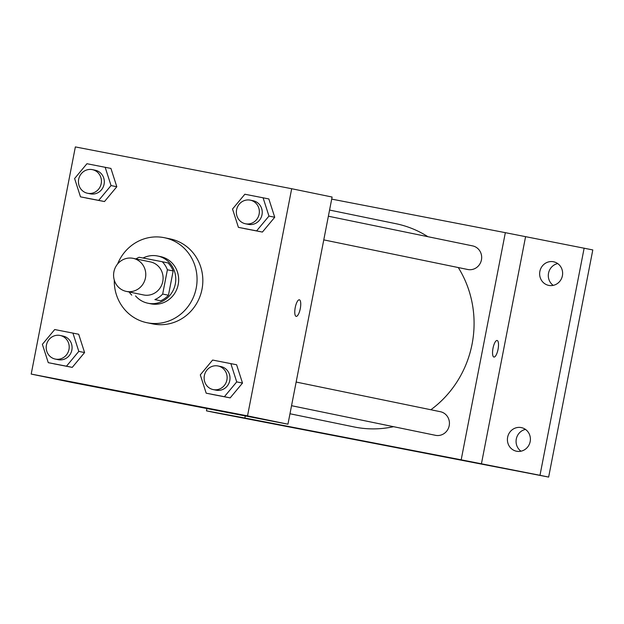 <?xml version="1.0" encoding="UTF-8"?>
<svg xmlns="http://www.w3.org/2000/svg" width="624" height="624" viewBox="0 0 624 624"><rect width="100%" height="100%" fill="white"/><g stroke="black" fill="none" stroke-linecap="round" stroke-linejoin="round"><path stroke-width="0.94" d="M113.911 271.814A16.871 16.068 101.6 0 1 133.084 258.336A16.871 16.068 101.6 0 1 145.415 278.101A16.871 16.068 101.6 0 1 126.282 291.392A16.871 16.068 101.6 0 1 113.911 271.814M133.084 258.336L150.407 261.901A16.871 16.068 101.6 0 1 162.739 281.666A16.871 16.068 101.6 0 1 143.606 294.957L126.282 291.392M162.248 261.729L168.02 262.922A22.909 21.809 101.6 0 1 173.168 270.956L168.449 295.238A22.909 21.809 101.6 0 1 160.664 300.776L154.885 299.59A22.909 21.809 101.6 0 0 162.669 294.052L167.396 269.771A22.909 21.809 101.6 0 0 162.248 261.729L139.121 257.267A22.909 21.809 101.6 0 0 135.954 258.929M131.765 295.121A22.909 21.809 101.6 0 1 129.152 291.985M135.556 295.901A24.102 22.948 -78.4 0 0 147.927 303.225A24.102 22.948 -78.4 0 0 175.258 284.24A24.102 22.948 -78.4 0 0 157.638 256.004A24.102 22.948 -78.4 0 0 157.381 255.957A24.102 22.948 -78.4 0 0 143.044 258.024M160.267 256.55A24.102 22.948 101.6 0 1 160.524 256.597A24.102 22.948 101.6 0 1 178.144 284.833A24.102 22.948 101.6 0 1 150.813 303.818L147.927 303.225M160.664 300.776L154.885 299.59M173.168 270.956L167.396 269.771M168.449 295.238L162.669 294.052M117.585 263.999A43.391 41.309 101.6 0 1 164.408 237.713A43.391 41.309 101.6 0 1 196.131 288.53A43.391 41.309 101.6 0 1 146.929 322.709A43.391 41.309 101.6 0 1 114.278 280.075M164.408 237.713L170.18 238.898A43.391 41.309 101.6 0 1 201.903 289.723A43.391 41.309 101.6 0 1 152.701 323.895L146.929 322.709M238.415 227.362L262.408 232.066L274.732 217.261L268.843 198.939L244.858 194.236L232.526 209.032L238.415 227.362L256.628 230.88L268.96 216.076L263.071 197.753M206.185 393.182L230.17 397.886L242.502 383.081L236.613 364.759L212.62 360.056L200.296 374.86L206.185 393.182L224.398 396.7L236.722 381.896L230.841 363.574M247.525 415.873L291.681 188.721L75.356 146.921L31.2 374.072L247.525 415.873L287.953 424.187L332.101 197.036L291.681 188.721M80.496 196.849L104.489 201.552L116.813 186.748L110.924 168.425L86.939 163.722L74.607 178.526L80.496 196.849L98.709 200.366L111.041 185.562L105.152 167.24M48.266 362.669L72.251 367.372L84.583 352.568L78.694 334.246L54.701 329.542L42.377 344.347L48.266 362.669L66.479 366.187L78.803 351.382L72.914 333.06M31.2 374.072L71.62 382.387L287.953 424.187M147.077 396.841L193.417 405.826L147.077 396.841M295.23 307.57A8.44 2.582 -79.1 0 1 299.356 299.801A8.44 2.582 -79.1 0 1 300.292 308.576A8.44 2.582 -79.1 0 1 296.158 316.368A8.44 2.582 -79.1 0 1 295.23 307.57M299.356 299.801A8.44 2.582 -79.1 0 1 300.284 308.576A8.44 2.582 -79.1 0 1 296.15 316.368M329.573 210.062L395.998 223.72A103.748 98.779 101.6 0 1 427.869 236.683M458.289 267.548A103.748 98.779 101.6 0 1 430.864 409.75M393.549 426.683A103.748 98.779 101.6 0 1 354.198 426.964L289.981 413.759M328.372 216.216L472.602 245.887A12.051 11.474 101.6 0 1 481.416 259.997A12.051 11.474 101.6 0 1 467.743 269.498L323.778 239.881M296.143 382.044L440.372 411.707A12.051 11.474 101.6 0 1 449.179 425.825A12.051 11.474 101.6 0 1 435.513 435.318L291.541 405.701M245.263 415.943L244.858 418.018L461.183 459.818L505.339 232.666L331.703 199.118M206.926 408.533L206.474 410.857L215.14 412.643L548.644 477.079L592.8 249.928L505.339 232.666M206.474 410.857L244.858 418.018M548.644 477.079L539.986 475.301L584.142 248.141M461.183 459.818L539.986 475.301M340.517 436.628L386.864 445.614L340.517 436.628M481.393 463.975L525.548 236.824M493.007 348.247A8.44 2.582 -79.1 0 1 497.133 340.486A8.44 2.582 -79.1 0 1 498.061 349.253A8.44 2.582 -79.1 0 1 493.927 357.053A8.44 2.582 -79.1 0 1 493.007 348.247M497.125 340.486A8.44 2.582 -79.1 0 1 498.053 349.253A8.44 2.582 -79.1 0 1 493.927 357.053M548.839 285.418A12.051 11.474 101.6 0 1 548.707 285.386A12.051 11.474 101.6 0 1 539.893 271.268A12.051 11.474 101.6 0 1 553.566 261.776A12.051 11.474 101.6 0 1 562.388 275.831A12.051 11.474 101.6 0 1 548.839 285.418M516.602 451.238A12.051 11.474 101.6 0 1 516.477 451.214A12.051 11.474 101.6 0 1 507.663 437.096A12.051 11.474 101.6 0 1 521.329 427.604A12.051 11.474 101.6 0 1 530.158 441.652A12.051 11.474 101.6 0 1 516.602 451.238M525.478 429.406A12.051 11.474 -78.4 0 0 516.329 438.875A12.051 11.474 -78.4 0 0 520.993 451.191M557.708 263.578A12.051 11.474 -78.4 0 0 548.558 273.055A12.051 11.474 -78.4 0 0 553.223 285.371M60.13 335.462L63.016 336.063A12.051 11.474 101.6 0 1 71.83 350.173A12.051 11.474 101.6 0 1 58.165 359.674L55.279 359.073A12.051 11.474 101.6 0 1 46.433 345.095A12.051 11.474 101.6 0 1 60.13 335.462A12.051 11.474 101.6 0 1 68.944 349.58A12.051 11.474 101.6 0 1 55.279 359.073M54.038 363.854L72.251 367.372L84.583 352.568L78.803 351.382M84.583 352.568L78.694 334.246M72.251 367.372L66.479 366.187M218.049 365.976L220.943 366.569A12.051 11.474 101.6 0 1 229.749 380.687A12.051 11.474 101.6 0 1 216.083 390.179L213.197 389.587A12.051 11.474 101.6 0 1 204.36 375.609A12.051 11.474 101.6 0 1 218.049 365.976A12.051 11.474 101.6 0 1 226.863 380.094A12.051 11.474 101.6 0 1 213.197 389.587M211.957 394.368L230.17 397.886L242.502 383.081L236.722 381.896M242.502 383.081L236.613 364.759M230.17 397.886L224.398 396.7M92.368 169.642L95.254 170.235A12.051 11.474 101.6 0 1 104.06 184.353A12.051 11.474 101.6 0 1 90.394 193.846L87.508 193.253A12.051 11.474 101.6 0 1 78.671 179.267A12.051 11.474 101.6 0 1 92.368 169.642A12.051 11.474 101.6 0 1 101.174 183.76A12.051 11.474 101.6 0 1 87.508 193.253M86.268 198.034L104.489 201.552L116.813 186.748L111.041 185.562M116.813 186.748L110.924 168.425M104.489 201.552L98.709 200.366M250.286 200.156L253.172 200.749A12.051 11.474 101.6 0 1 261.986 214.867A12.051 11.474 101.6 0 1 248.313 224.359L245.427 223.766A12.051 11.474 101.6 0 1 236.59 209.781A12.051 11.474 101.6 0 1 250.286 200.156A12.051 11.474 101.6 0 1 259.093 214.274A12.051 11.474 101.6 0 1 245.427 223.766M244.195 228.548L262.408 232.066L274.732 217.261L268.96 216.076M274.732 217.261L268.843 198.939M262.408 232.066L256.628 230.88M160.524 256.597L157.638 256.004"/></g></svg>

